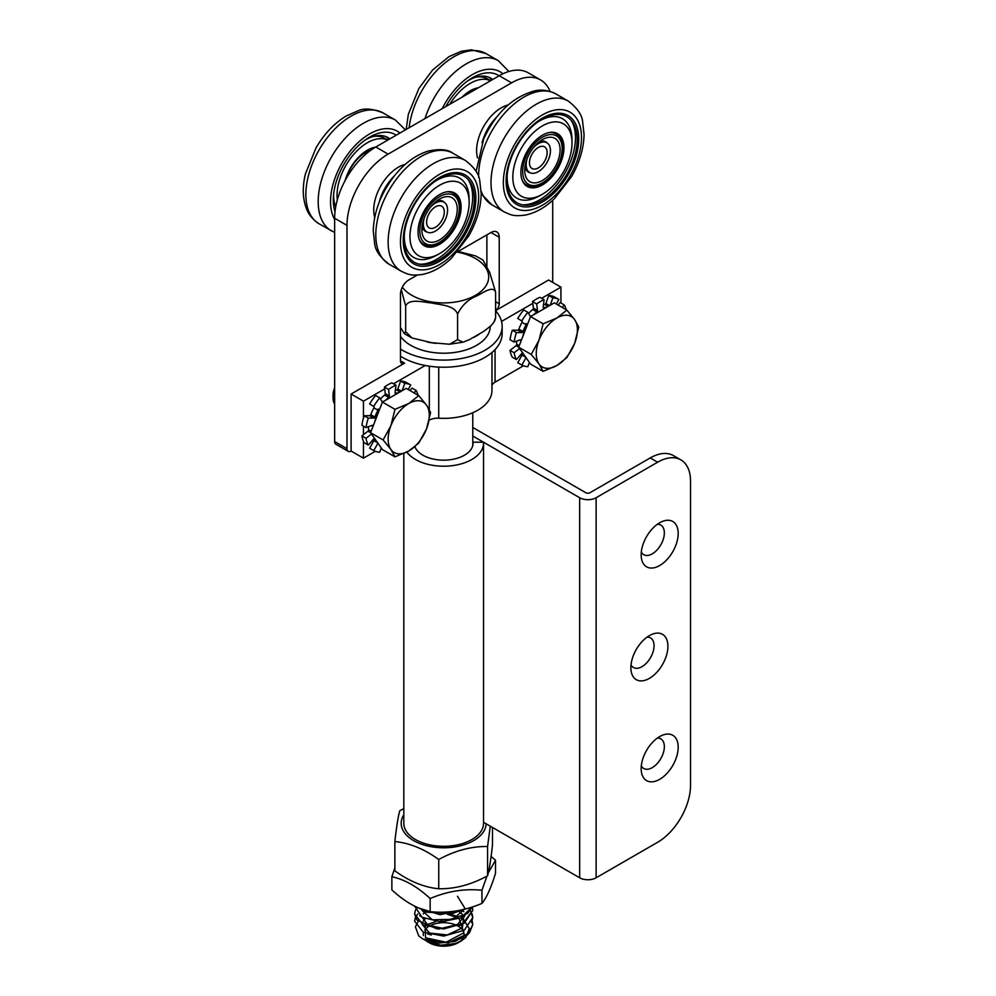 <?xml version="1.0" encoding="UTF-8"?>
<svg xmlns="http://www.w3.org/2000/svg" width="996" height="996" viewBox="0 0 996 996"><rect width="100%" height="100%" fill="white"/><g stroke="black" fill="none" stroke-linecap="round" stroke-linejoin="round"><path stroke-width="1.49" d="M527.22 158.389A17.169 9.91 120 0 0 526.174 164.651A17.169 9.91 120 0 0 529.723 172.545A17.169 9.91 120 0 0 546.891 162.634A17.169 9.91 120 0 0 546.891 142.814A17.169 9.91 120 0 0 533.383 147.719M529.461 162.759A12.512 7.221 120 0 0 532.051 168.511A12.512 7.221 120 0 0 544.563 161.29A12.512 7.221 120 0 0 544.563 146.848A12.512 7.221 120 0 0 534.939 150.184A12.512 7.221 120 0 0 529.461 162.759M424.358 217.775A17.169 9.91 120 0 0 426.873 231.931A17.169 9.91 120 0 0 429.699 232.728A17.169 9.91 120 0 0 445.187 219.805A17.169 9.91 120 0 0 444.029 202.2A17.169 9.91 120 0 0 430.521 207.106M431.256 228.482A12.512 7.221 120 0 0 442.548 219.07A12.512 7.221 120 0 0 441.701 206.234A12.512 7.221 120 0 0 429.189 213.455A12.512 7.221 120 0 0 429.189 227.897A12.512 7.221 120 0 0 431.256 228.482M436.646 200.98A17.455 10.072 -60 0 1 442.946 201.242A17.455 10.072 -60 0 1 444.428 202.449M427.284 232.143A17.455 10.072 -60 0 1 425.491 231.47A17.455 10.072 -60 0 1 422.117 226.154M430.409 207.255A25.025 14.442 -60 0 1 439.56 199.013A25.025 14.442 -60 0 1 457.251 209.222A25.025 14.442 -60 0 1 439.56 239.874A25.025 14.442 -60 0 1 421.868 229.653A25.025 14.442 -60 0 1 430.409 207.255M429.338 205.836A27.925 16.123 -60 0 1 459.193 205.624A27.925 16.123 -60 0 1 437.418 243.36A27.925 16.123 -60 0 1 420.275 235.504A27.925 16.123 -60 0 1 429.338 205.836M446.818 191.842A29.482 17.019 -60 0 1 453.068 193.199A29.482 17.019 -60 0 1 459.044 204.143L459.193 205.624M437.418 243.36L436.061 243.97A29.482 17.019 -60 0 1 423.586 244.257A29.482 17.019 -60 0 1 419.291 239.526M456.068 194.407A31.997 18.476 -60 0 1 457.376 197.967M429.874 245.614A31.997 18.476 -60 0 1 426.139 246.261M420.76 194.432A51.356 29.643 -60 0 1 475.864 197.619A51.356 29.643 -60 0 1 422.055 266.281A51.356 29.643 -60 0 1 420.76 194.432M454.164 192.738A30.453 17.579 -60 0 1 453.554 227.524A30.453 17.579 -60 0 1 423.736 245.427M428.417 204.603A30.453 17.579 -60 0 1 454.786 193.075A30.453 17.579 -60 0 1 454.786 228.233A30.453 17.579 -60 0 1 424.346 245.813A30.453 17.579 -60 0 1 428.417 204.603M424.234 199.051A41.869 24.165 -60 0 1 469.153 201.466A41.869 24.165 -60 0 1 438.8 254.055A41.869 24.165 -60 0 1 410.95 244.717A41.869 24.165 -60 0 1 424.234 199.051M434.63 181.621A45.828 26.456 -60 0 1 469.079 198.104L469.153 201.466M438.8 254.055L435.85 255.673A45.828 26.456 -60 0 1 404.339 234.085M468.132 179.517A50.833 29.357 -60 0 1 462.107 232.454A50.833 29.357 -60 0 1 419.266 264.152M420.997 195.017A49.688 28.685 -60 0 1 469.066 180.625A49.688 28.685 -60 0 1 464.024 233.562A49.688 28.685 -60 0 1 420.698 264.401A49.688 28.685 -60 0 1 420.997 195.017M374.957 147.483A31.997 18.476 120 0 0 373.089 147.694M370.512 150.433A29.482 17.019 120 0 0 346.309 178.371M396.246 135.182A51.356 29.643 120 0 0 351.339 153.384A51.356 29.643 120 0 0 335.017 211.737M389.872 138.867A45.094 26.033 120 0 0 388.054 137.635A45.094 26.033 120 0 0 364.835 140.262M333.623 194.307A45.094 26.033 120 0 0 335.702 206.969M388.913 139.415A45.094 26.033 120 0 0 386.199 136.726M387.768 140.075L384.506 138.195A42.828 24.726 120 0 0 373.375 136.464M334.606 203.607A42.828 24.726 120 0 0 335.826 206.259M387.718 140.112A42.828 24.726 120 0 0 353.231 154.94A42.828 24.726 120 0 0 337.333 199.823M375.542 147.147A33.74 19.484 120 0 0 345.114 180.55M508.134 104.966A34.91 20.157 120 0 0 483.819 126.231A34.91 20.157 120 0 0 477.57 157.916M497.303 116.42A34.91 20.157 120 0 0 482.064 142.814M405.285 164.34A34.91 20.157 120 0 0 385.751 178.545A34.91 20.157 120 0 0 374.708 217.302M394.453 175.794A34.91 20.157 120 0 0 389.859 180.923A34.91 20.157 120 0 0 379.215 202.2M477.794 88.109A31.997 18.476 120 0 0 475.951 88.308M471.718 91.607A29.482 17.019 120 0 0 465.008 95.479M499.108 75.796A51.356 29.643 120 0 0 445.847 106.547M492.721 79.481A45.094 26.033 120 0 0 490.916 78.248A45.094 26.033 120 0 0 467.684 80.888M491.775 80.029A45.094 26.033 120 0 0 489.061 77.339M490.617 80.701L487.368 78.821A42.828 24.726 120 0 0 476.237 77.078M490.58 80.726A42.828 24.726 120 0 0 449.819 104.256M478.391 87.76A33.74 19.484 120 0 0 462.007 97.222M539.508 141.594A17.455 10.072 -60 0 1 545.796 141.855A17.455 10.072 -60 0 1 547.277 143.063M530.133 172.769A17.455 10.072 -60 0 1 528.341 172.084A17.455 10.072 -60 0 1 524.967 166.768M527.843 156.907A25.025 14.442 -60 0 1 542.422 139.627A25.025 14.442 -60 0 1 560.113 149.848A25.025 14.442 -60 0 1 542.422 180.488A25.025 14.442 -60 0 1 524.73 170.266A25.025 14.442 -60 0 1 527.843 156.907M526.149 156.534A27.925 16.123 -60 0 1 547.24 135.157A27.925 16.123 -60 0 1 562.055 146.238A27.925 16.123 -60 0 1 540.268 183.974A27.925 16.123 -60 0 1 526.149 156.534M549.668 132.468A29.482 17.019 -60 0 1 555.93 133.813A29.482 17.019 -60 0 1 561.906 144.769L562.055 146.238M540.268 183.974L538.923 184.584A29.482 17.019 -60 0 1 526.448 184.87A29.482 17.019 -60 0 1 522.153 180.139M558.93 135.02A31.997 18.476 -60 0 1 560.238 138.581M532.736 186.227A31.997 18.476 -60 0 1 528.988 186.875M512.504 153.583A51.356 29.643 -60 0 1 575.19 123.093A51.356 29.643 -60 0 1 539.571 203.508A51.356 29.643 -60 0 1 512.504 153.583M557.013 133.352A30.453 17.579 -60 0 1 556.415 168.137A30.453 17.579 -60 0 1 526.598 186.053M524.68 156.223A30.453 17.579 -60 0 1 557.648 133.688A30.453 17.579 -60 0 1 557.648 168.847A30.453 17.579 -60 0 1 527.195 186.426A30.453 17.579 -60 0 1 524.68 156.223M518.032 154.778A41.869 24.165 -60 0 1 550.838 122.433A41.869 24.165 -60 0 1 572.015 142.092A41.869 24.165 -60 0 1 541.65 194.668A41.869 24.165 -60 0 1 516.053 190.809A41.869 24.165 -60 0 1 518.032 154.778M537.491 122.234A45.828 26.456 -60 0 1 571.941 138.718L572.015 142.092M541.65 194.668L538.699 196.287A45.828 26.456 -60 0 1 507.201 174.698M570.994 120.13A50.833 29.357 -60 0 1 564.956 173.067A50.833 29.357 -60 0 1 522.128 204.765M513.089 153.571A49.688 28.685 -60 0 1 571.928 121.251A49.688 28.685 -60 0 1 566.886 174.188A49.688 28.685 -60 0 1 523.56 205.014A49.688 28.685 -60 0 1 513.089 153.571M540.654 79.979L528.316 72.845A58.191 33.59 120 0 0 499.22 75.733L375.791 146.997A58.191 33.59 120 0 0 334.644 218.261L334.644 441.539A5.814 3.362 120 0 0 335.851 444.204L348.202 451.337A5.814 3.362 -60 0 1 346.994 448.673L346.994 225.382A58.191 33.59 -60 0 1 388.129 154.119L511.571 82.855A58.191 33.59 -60 0 1 540.654 79.979A58.191 33.59 -60 0 1 550.078 91.42M486.882 266.368L486.882 234.882M384.668 388.913L363.453 401.164L351.102 394.03L404.588 363.154A5.814 3.362 -60 0 1 401.687 363.44A5.814 3.362 -60 0 1 400.479 360.776L400.479 294.268A11.641 6.723 -60 0 1 408.709 280.013L417.336 275.033M457.475 251.851L490.991 232.504A11.641 6.723 -60 0 1 496.817 231.931A11.641 6.723 -60 0 1 499.22 237.26L499.22 303.768A5.814 3.362 -60 0 1 495.597 310.578M552.705 200.283L552.705 282.391M351.102 394.03L351.102 451.051A5.814 3.362 -60 0 1 348.202 451.337M560.935 303.021L560.935 287.147L541.65 298.277M532.785 303.394L501.536 321.434M491.974 385.377A11.641 6.723 180 0 1 495.062 382.178L523.435 365.806M429.176 420.225L429.313 420.138A11.641 6.723 180 0 1 438.738 418.208A48.294 27.888 -0 0 0 491.974 390.469L491.974 352.497M425.217 365.495L393.532 383.784M351.102 451.051L363.453 458.172L363.453 441.228M363.453 434.692L363.453 426.114M363.453 418.096L363.453 401.164M363.453 458.172L375.318 451.313M495.597 310.615L548.597 280.013L560.935 287.147M400.479 327.398L404.401 333.71L405.671 331.656L412.033 337.993L431.629 342.686L449.482 344.243L457.587 339.686L463.053 342.188L469.328 339.698L483.857 331.307L490.941 325.792L493.916 322.231L495.597 317.736L494.726 320.861M458.16 251.465L475.59 255.897L482.96 260.056L489.659 272.306L495.597 292.089C493.032 285.167 482.873 292.986 476.598 296.036C468.406 299.198 462.069 305.187 457.587 314.026C454.076 305.087 440.207 304.901 431.629 302.996C423.051 302.249 409.182 298.14 405.671 305.996L401.276 289.724M495.597 292.089L495.597 317.736M405.671 305.996L405.671 331.656M457.587 314.026L457.587 339.686M423.076 939.178L448.063 942.863L469.44 933.003L472.714 924.649L472.166 921.126M415.369 917.602L414.597 921.076L415.344 917.553M427.745 934.011L431.33 935.007M471.581 922.595L472.739 917.515L470.361 910.419M415.369 910.444L414.635 913.955L416.801 919.931L436.696 928.758L439.722 928.969M459.218 925.72L462.293 924.3L472.764 910.394L472.577 908.327M419.627 915.598L421.358 916.806M443.183 921.86L467.61 913.506L472.067 907.02M419.391 908.24L426.413 912.162L452.309 913.618L463.165 909.522M457.488 896.3L465.045 908.539L452.919 919.333L432.289 919.794L422.155 910.531M465.07 915.498L457.463 924.5L442.236 928.222L427.794 925.072L422.155 917.291M423.263 913.917L426.562 910.718M459.106 911.527L462.032 913.955M463.837 916.295L462.356 927.861L447.304 934.933L429.612 933.078L422.142 924.4M423.25 921.088L425.255 918.822M447.615 914.403L457.201 917.515M459.106 918.648L463.962 932.766L446.133 942.204L425.553 937.834L425.255 925.956M427.06 924.649L435.912 921.537M440.63 921.088L442.461 921.076M463.289 909.485L439.971 914.726L419.266 908.19M472.129 906.995L460.775 917.914L440.63 921.873L422.055 917.241L414.622 906.086M472.241 906.958L472.764 910.394L464.236 923.155L443.668 928.969L423.113 924.935L414.585 913.955L415.357 910.419M415.593 909.908L417.312 907.344M472.191 913.955L472.776 917.515L464.248 930.289L443.681 936.091L423.101 932.069L414.585 921.076M415.581 917.03L417.785 913.955M461.621 910.394L463.837 911.614M472.191 921.076L472.764 924.649L467.859 934.646L454.811 941.494L438.003 943.125L423.113 939.191L418.731 935.891L415.394 926.828L418.183 921.474M442.149 913.369L446.644 913.643M449.794 914.104L458.509 916.768M460.787 917.914L463.825 919.918L469.278 928.571L465.879 937.385L461.31 940.884L455.135 943.548L440.979 945.204L428.342 942.154L424.956 940.075M459.517 941.83A20.368 11.753 -0 0 0 461.795 929.081A20.368 11.753 -0 0 0 442.523 922.707A20.368 11.753 -0 0 0 429.587 925.956M427.969 926.965A20.368 11.753 -0 0 0 424.794 930.052M423.636 932.343A20.368 11.753 -0 0 0 423.412 935.58M427.284 941.606L429.276 942.751A20.368 11.753 -0 0 0 458.073 942.751L461.31 940.884M403.816 814.79A42.479 24.527 -0 0 0 423.91 844.982A42.479 24.527 -0 0 0 478.366 837.424A42.479 24.527 -0 0 0 486.148 823.804M490.269 826.182L487.567 846.5C471.295 846.264 455.023 850.584 438.75 859.486C424.122 848.941 409.493 842.977 394.864 841.57C396.508 826.705 398.151 816.396 399.794 810.669L403.816 808.628M394.864 841.57L394.864 870.853C409.493 881.398 424.122 887.374 438.75 888.768C455.023 889.017 471.295 884.685 487.567 875.783C489.21 870.056 490.854 859.76 492.497 844.882L492.497 827.464M487.567 846.5L487.567 875.783M438.75 859.486L438.75 888.768M486.932 876.119L481.964 890.275C464.696 888.457 447.416 891.208 430.148 898.529C417.386 886.689 404.625 879.431 391.864 876.741L391.864 889.876C404.625 901.704 417.386 908.962 430.148 911.651C447.416 913.481 464.696 910.73 481.964 903.397C486.471 897.969 490.978 887.946 495.498 873.368L495.498 860.245L488.301 872.82M491.09 856.411L495.498 860.245M391.864 876.741L394.864 867.802M481.964 903.397L481.964 890.275M430.148 911.651L430.148 898.529M641.312 765.862A17.081 9.86 120 0 0 654.87 765.8A17.081 9.86 120 0 0 664.344 746.701A17.081 9.86 120 0 0 657.348 738.086M641.163 768.638A26.182 15.114 -60 0 1 661.954 735.422A26.182 15.114 -60 0 1 678.176 748.145A26.182 15.114 -60 0 1 660.435 778.872A26.182 15.114 -60 0 1 641.312 771.19A26.182 15.114 -60 0 1 641.163 768.638M631.028 664.905A17.081 9.86 120 0 0 644.586 664.842A17.081 9.86 120 0 0 654.061 645.744A17.081 9.86 120 0 0 647.064 637.129M630.879 667.681A26.182 15.114 -60 0 1 651.67 634.464A26.182 15.114 -60 0 1 667.893 647.188A26.182 15.114 -60 0 1 650.151 677.915A26.182 15.114 -60 0 1 631.016 670.233A26.182 15.114 -60 0 1 630.879 667.681M641.312 552.07A17.081 9.86 120 0 0 654.87 552.008A17.081 9.86 120 0 0 664.344 532.91A17.081 9.86 120 0 0 657.348 524.307M641.163 554.847A26.182 15.114 -60 0 1 661.954 521.63A26.182 15.114 -60 0 1 678.176 534.366A26.182 15.114 -60 0 1 660.435 565.081A26.182 15.114 -60 0 1 641.312 557.399A26.182 15.114 -60 0 1 641.163 554.847M472.776 427.458L585.822 492.734A2.913 1.681 -0 0 0 589.943 492.734L650.214 457.936L657.621 462.206A46.551 26.88 -60 0 1 680.89 459.903A46.551 26.88 -60 0 1 690.539 481.217L690.539 785.271A46.551 26.88 -60 0 1 657.621 842.28L596.118 877.787A11.641 6.723 -0 0 1 579.66 877.787L483.533 822.298M680.89 459.903L673.495 455.633A46.551 26.88 120 0 0 650.214 457.936M472.776 436.011L483.496 442.199L473.013 442.199L473.013 444.204M473.013 442.199A29.382 16.969 180 0 1 473.063 443.208A29.382 16.969 180 0 1 446.731 460.077A29.382 16.969 180 0 1 414.934 446.706M403.816 453.529L403.816 823.269A39.852 23.008 -0 0 0 443.681 846.289A39.852 23.008 -0 0 0 483.533 823.269L483.533 443.208A39.852 23.008 180 0 1 451.487 465.767A39.852 23.008 180 0 1 406.878 452.047M657.621 462.206L596.118 497.726A11.641 6.723 180 0 1 579.66 497.726L483.496 442.199A39.852 23.008 180 0 1 483.533 443.208M479.188 334.208A46.551 26.88 180 0 1 473.723 337.37M436.285 343.371A46.551 26.88 180 0 1 427.147 341.964M490.231 326.464A46.551 26.88 180 0 1 452.396 352.733A46.551 26.88 180 0 1 400.479 336.349M495.597 310.802A58.478 33.764 180 0 1 502.158 326.339A58.478 33.764 180 0 1 464.808 357.813A58.478 33.764 180 0 1 400.479 349.086M502.158 326.339L502.158 333.461A58.478 33.764 180 0 1 464.808 364.947A58.478 33.764 180 0 1 400.479 356.219M539.01 340.184L543.106 323.825L556.826 318.023A29.096 16.795 120 0 0 539.01 340.184A29.096 16.795 120 0 0 539.01 363.938L531.229 354.427L539.01 340.184M566.861 310.105L574.642 319.616A29.096 16.795 120 0 0 556.826 318.023L566.861 310.105L554.299 302.859L530.544 316.566L543.106 323.825M578.738 326.999L574.642 343.371A29.096 16.795 120 0 0 574.642 319.616L578.738 326.999M556.826 365.532L543.106 371.334L539.01 363.938A29.096 16.795 120 0 0 556.826 365.532A29.096 16.795 120 0 0 574.642 343.371L566.861 357.614L556.826 365.532M519.601 348.5L514.135 352.758L510.014 350.393L516.077 345.649L518.679 347.156L530.544 364.075L543.106 371.334M530.544 316.566L518.667 347.181L531.229 354.427M522.85 336.411A25.834 14.915 -60 0 1 527.121 325.393M334.644 403.953A17.455 10.072 -60 0 1 333.062 397.865A17.455 10.072 -60 0 1 334.644 389.959M333.062 397.865L333.062 394.951A13.882 8.018 120 0 1 334.644 387.855M390.893 425.703L394.989 409.331L408.709 403.542A29.096 16.795 120 0 0 390.893 425.703A29.096 16.795 120 0 0 390.893 449.457L383.111 439.946L390.893 425.703M418.743 395.624L426.525 405.123A29.096 16.795 120 0 0 408.709 403.542L418.743 395.624L406.181 388.365L382.427 402.085L394.989 409.331M430.621 412.518L426.525 428.878A29.096 16.795 120 0 0 426.525 405.123L430.621 412.518M408.709 451.051L394.989 456.84L390.893 449.457A29.096 16.795 120 0 0 408.709 451.051A29.096 16.795 120 0 0 426.525 428.878L418.743 443.133L408.709 451.051M383.111 439.946L370.549 432.687L382.427 449.594L394.989 456.84M370.549 432.687L382.427 402.085M374.733 421.918A25.834 14.915 -60 0 1 379.003 410.912M376.152 440.655L373.911 439.361A1.133 0.647 -60 0 1 373.911 440.643L377.658 442.809M377.932 443.183L373.749 450.603L369.628 448.225L373.911 440.643M374.546 438.377A1.133 0.647 120 0 0 373.836 438.788L368.308 445.1L364.187 442.722A37.674 21.75 120 0 1 361.897 435.899L367.96 431.168L370.562 432.662M408.186 389.523L410.75 384.979L406.642 382.601A37.674 21.75 120 0 0 400.641 381.032L404.762 383.41L402.098 390.731M385.29 393.644A1.133 0.647 -60 0 1 384.63 395.051L388.751 397.429A1.133 0.647 120 0 0 389.399 396.022L385.29 393.644L384.431 387.095A37.674 21.75 120 0 1 391.839 382.813L395.96 385.191L395.101 392.723A1.133 0.647 120 0 0 395.748 393.383L395.101 393.009M401.438 391.104L397.753 388.988A1.133 0.647 -60 0 1 396.694 389.984L400.031 391.914M398.973 392.524A27.851 16.085 120 0 0 395.748 393.383M395.4 390.083A27.851 16.085 -60 0 1 396.694 389.984M382.414 402.11L379.737 397.852L375.629 395.474A37.674 21.75 120 0 0 369.628 403.965L373.911 406.617A1.133 0.647 -60 0 1 373.911 407.899L378.019 410.265A1.133 0.647 120 0 0 378.019 408.995M388.751 397.429A27.851 16.085 120 0 0 385.527 400.292M380.422 398.935A27.851 16.085 -60 0 1 384.63 395.051M373.836 418.046A1.133 0.647 120 0 0 374.894 417.05L370.786 414.672A1.133 0.647 -60 0 1 369.728 415.681L373.836 418.046L368.308 418.133L364.187 415.755L369.728 415.681M378.019 410.265A27.851 16.085 120 0 0 374.894 417.05M370.786 414.672A27.851 16.085 -60 0 1 373.911 407.899M373.749 450.603A37.674 21.75 120 0 0 379.737 452.172L381.281 447.951M409.941 390.544L412.083 388.104L416.191 390.482L414.062 392.91M397.753 388.988L400.641 381.032M384.431 387.095L388.54 389.473L389.399 396.022M373.911 406.617L369.628 403.965M371.135 431.206L368.62 429.749A1.133 0.647 -60 0 1 367.96 431.168M368.62 429.749A27.851 16.085 -60 0 1 368.433 426.686M364.187 415.755A37.674 21.75 120 0 0 361.897 425.217L366.018 427.595L372.081 425.329A1.133 0.647 120 0 1 372.728 425.989A27.851 16.085 120 0 0 372.604 427.396M371.483 434.007L366.018 438.277A37.674 21.75 120 0 0 368.308 445.1M366.018 438.277L361.897 435.899M368.308 418.133A37.674 21.75 120 0 0 366.018 427.595M379.737 397.852A37.674 21.75 120 0 0 373.749 406.343M395.96 385.191A37.674 21.75 120 0 0 388.54 389.473M410.75 384.979A37.674 21.75 120 0 0 404.762 383.41M418.046 395.213A37.674 21.75 120 0 0 416.191 390.482M524.257 355.136L522.029 353.841A1.133 0.647 -60 0 1 522.029 355.124L525.776 357.29M526.037 357.664L521.854 365.084L517.746 362.718L522.029 355.124M522.663 352.87A1.133 0.647 120 0 0 521.954 353.269L516.426 359.581L512.305 357.215A37.674 21.75 120 0 1 510.014 350.393M556.303 304.017L558.868 299.46L554.76 297.094A37.674 21.75 120 0 0 548.759 295.513L552.867 297.891L550.203 305.212M533.395 308.125A1.133 0.647 -60 0 1 532.748 309.544L536.869 311.91A1.133 0.647 120 0 0 537.516 310.503L533.395 308.125L532.549 301.576A37.674 21.75 120 0 1 539.957 297.294L544.077 299.672L543.218 307.216A1.133 0.647 120 0 0 543.866 307.876L543.218 307.503M549.555 305.598L545.87 303.469A1.133 0.647 -60 0 1 544.812 304.477L548.149 306.407M547.09 307.017A27.851 16.085 120 0 0 543.866 307.876M543.517 304.564A27.851 16.085 -60 0 1 544.812 304.477M530.532 316.604L527.855 312.333L523.747 309.955A37.674 21.75 120 0 0 517.746 318.459L522.029 321.098A1.133 0.647 -60 0 1 522.029 322.38L526.137 324.758A1.133 0.647 120 0 0 526.137 323.476M536.869 311.91A27.851 16.085 120 0 0 533.644 314.786M528.54 313.429A27.851 16.085 -60 0 1 532.748 309.544M521.954 332.54A1.133 0.647 120 0 0 523.012 331.531L518.891 329.166A1.133 0.647 -60 0 1 517.845 330.162L521.954 332.54L516.426 332.614L512.305 330.236L517.845 330.162M526.137 324.758A27.851 16.085 120 0 0 523.012 331.531M518.891 329.166A27.851 16.085 -60 0 1 522.029 322.38M521.854 365.084A37.674 21.75 120 0 0 527.855 366.653L529.399 362.432M558.059 305.025L560.2 302.597L564.309 304.963L562.18 307.403M545.87 303.469L548.759 295.513M532.549 301.576L536.657 303.954L537.516 310.503M522.029 321.098L517.746 318.459M519.24 345.687L516.737 344.243A1.133 0.647 -60 0 1 516.077 345.649M516.737 344.243A27.851 16.085 -60 0 1 516.551 341.18M512.305 330.236A37.674 21.75 120 0 0 510.014 339.711L514.135 342.076L520.198 339.81A1.133 0.647 120 0 1 520.846 340.47A27.851 16.085 120 0 0 520.721 341.877M514.135 352.758A37.674 21.75 120 0 0 516.426 359.581M516.426 332.614A37.674 21.75 120 0 0 514.135 342.076M527.855 312.333A37.674 21.75 120 0 0 521.854 320.837M544.077 299.672A37.674 21.75 120 0 0 536.657 303.954M558.868 299.46A37.674 21.75 120 0 0 552.867 297.891M566.164 309.706A37.674 21.75 120 0 0 564.309 304.963M419.328 192.514A55.278 31.909 -60 0 1 478.64 195.951A55.278 31.909 -60 0 1 420.723 269.866A55.278 31.909 -60 0 1 419.328 192.514M409.966 184.696A64.005 36.952 -60 0 1 465.393 160.456C474.295 167.34 479.088 174.138 479.761 180.836L481.205 193.896C480.881 207.803 476.735 221.809 468.755 235.915L451.524 258.113C442.149 267.077 432.301 272.543 421.98 274.535C409.916 275.979 407.949 274.149 401.388 271.31A64.005 36.952 -60 0 1 409.966 184.696M401.388 271.31L389.05 264.177A64.005 36.952 -60 0 1 397.616 177.574A64.005 36.952 -60 0 1 453.055 153.322L465.393 160.456M319.106 223.801C309.046 217.228 306.706 209.421 306.021 207.579C302.572 197.644 302.386 186.376 305.461 173.777L316.081 147.757C324.298 133.8 334.357 123.205 346.247 115.972L358.274 110.693C364.411 107.929 372.691 108.676 383.111 112.946A64.005 36.952 120 0 0 319.106 149.898A64.005 36.952 120 0 0 319.106 223.801L334.644 232.504M383.111 112.946L395.449 120.068A64.005 36.952 120 0 0 331.444 157.019A64.005 36.952 120 0 0 331.444 230.923M399.919 133.066A55.278 31.909 120 0 0 348.426 153.384A55.278 31.909 120 0 0 334.644 219.406M406.181 129.443L408.323 114.391L418.93 88.383L432.638 69.957L449.096 56.585L461.123 51.319L471.307 49.8L485.961 53.56A64.005 36.952 120 0 0 439.547 67.778A64.005 36.952 120 0 0 409.132 127.749M485.961 53.56L498.311 60.681A64.005 36.952 120 0 0 425.006 118.574M502.918 73.791A55.278 31.909 120 0 0 442.174 108.664M510.213 153.085A55.278 31.909 -60 0 1 577.705 120.267A55.278 31.909 -60 0 1 539.346 206.819A55.278 31.909 -60 0 1 510.213 153.085M498.959 148.429A64.005 36.952 -60 0 1 568.255 101.069C577.157 107.954 581.938 114.752 582.61 121.45L584.067 134.51C583.743 148.416 579.597 162.423 571.617 176.529L554.386 198.727C545.011 207.691 535.163 213.156 524.842 215.148C512.778 216.593 510.811 214.763 504.25 211.924A64.005 36.952 -60 0 1 498.959 148.429M478.678 177.213A64.005 36.952 -60 0 1 486.608 141.295A64.005 36.952 -60 0 1 555.905 93.935L568.255 101.069M504.25 211.924L491.9 204.803A64.005 36.952 -60 0 1 481.168 191.244M404.588 363.154L400.479 360.776M499.22 303.768L495.597 301.676M499.22 237.26L490.991 232.504M511.571 82.855L499.22 75.733M388.129 154.119L375.791 146.997M346.994 225.382L334.644 218.261M346.994 448.673L334.644 441.539M495.062 382.178L495.062 349.571M438.738 418.208L438.738 367.101M429.313 409.655L429.313 366.192M402.322 287.209A45.019 25.996 -0 0 0 477.072 294.355A45.019 25.996 -0 0 0 457.239 252.137M579.66 497.726L579.66 877.787M596.118 497.726L596.118 877.787M382.912 401.799L381.829 401.176M371.782 425.441L372.728 425.989M531.03 316.292L529.947 315.657M519.9 339.922L520.846 340.47M526.909 170.914L529.723 172.545M544.065 141.183L546.891 142.814M424.047 230.3L426.873 231.931M441.216 200.57L444.029 202.2M453.068 193.199L450.491 191.718M423.586 244.257L421.009 242.763M389.05 264.177C380.148 257.292 375.355 250.494 374.683 243.796L373.239 230.736C373.911 211.812 380.821 193.71 393.943 176.441C404.252 163.369 415.73 154.903 428.405 151.031C439.859 148.653 448.076 149.425 453.055 153.322M405.434 129.878L395.449 120.068M508.881 71.488L498.311 60.681M555.93 133.813L553.34 132.331M526.448 184.87L523.871 183.389M476.1 171.474L483.72 138.867C496.058 112.511 513.264 96.463 535.338 90.711C537.267 90.387 545.198 88.519 555.905 93.935M491.9 204.803L481.205 193.772M411.771 337.868L404.388 333.71M449.482 344.23L463.053 342.188M472.776 412.73L472.776 445.586"/></g></svg>
